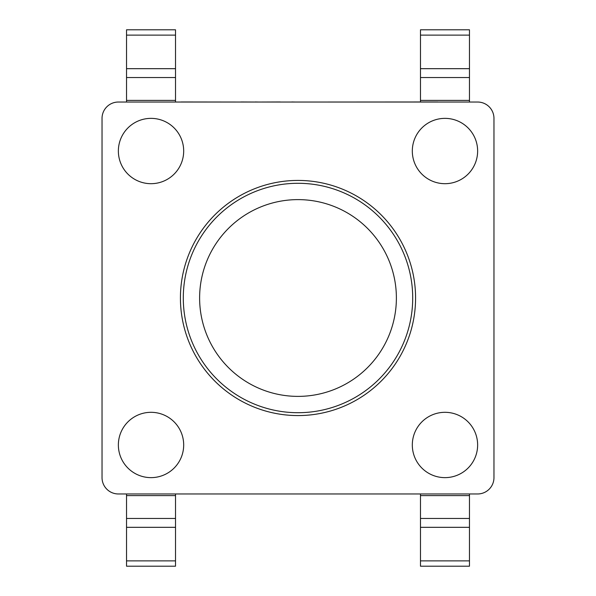 <?xml version="1.0" encoding="UTF-8"?>
<svg xmlns="http://www.w3.org/2000/svg" width="596" height="596" viewBox="0 0 596 596"><rect width="100%" height="100%" fill="white"/><g stroke="black" fill="none" stroke-linecap="round" stroke-linejoin="round"><path stroke-width="0.89" d="M126.531 102.035L126.531 77.54L175.522 77.54L126.531 77.54L126.531 29.8L175.522 29.8L175.522 101.968M420.478 518.46L469.469 518.46L469.469 566.2L420.478 566.2L420.478 493.965M298 180.424A117.576 117.576 0 0 0 180.424 298A117.576 117.576 0 0 0 298 415.576A117.576 117.576 0 0 0 415.576 298A117.576 117.576 0 0 0 298 180.424M493.965 477.634L493.965 118.366A16.33 16.33 0 0 0 477.634 102.035L118.366 102.035A16.33 16.33 0 0 0 102.035 118.366L102.035 477.634A16.33 16.33 0 0 0 118.366 493.965L477.634 493.965A16.33 16.33 0 0 0 493.965 477.634M444.974 412.313A32.661 32.661 0 0 0 412.313 444.974A32.661 32.661 0 0 0 444.974 477.634A32.661 32.661 0 0 0 477.634 444.974A32.661 32.661 0 0 0 444.974 412.313M151.026 412.313A32.661 32.661 0 0 0 118.366 444.974A32.661 32.661 0 0 0 151.026 477.634A32.661 32.661 0 0 0 183.687 444.974A32.661 32.661 0 0 0 151.026 412.313M151.026 118.366A32.661 32.661 0 0 0 118.366 151.026A32.661 32.661 0 0 0 151.026 183.687A32.661 32.661 0 0 0 183.687 151.026A32.661 32.661 0 0 0 151.026 118.366M444.974 118.366A32.661 32.661 0 0 0 412.313 151.026A32.661 32.661 0 0 0 444.974 183.687A32.661 32.661 0 0 0 477.634 151.026A32.661 32.661 0 0 0 444.974 118.366M469.469 102.035L469.469 77.54L420.478 77.54L469.469 77.54L469.469 29.8L420.478 29.8L420.478 101.968M469.469 518.46L469.469 493.965M175.522 518.46L126.531 518.46L126.531 566.2L175.522 566.2L175.522 493.965M126.531 518.46L126.531 493.965M291.816 102.035L281.409 102.035M291.816 101.968L295.251 102.035M280.247 101.968L260.266 102.035M181.117 101.968L240.821 102.035M240.821 101.968L241.253 102.035M241.253 101.968L254.939 102.035M255.133 101.968L258.478 102.035M155.832 102.035L179.739 102.035M317.31 102.035L437.807 101.968M298 183.292A114.708 114.708 0 0 1 412.708 298A114.708 114.708 0 0 1 298 412.708A114.708 114.708 0 0 1 183.292 298A114.708 114.708 0 0 1 298 183.292M298 396.385A98.385 98.385 0 0 0 396.385 298A98.385 98.385 0 0 0 298 199.615A98.385 98.385 0 0 0 199.615 298A98.385 98.385 0 0 0 298 396.385M469.469 35.119L420.478 35.119M469.469 68.682L420.478 68.682M469.469 100.404L420.478 100.404M469.469 495.596L420.478 495.596M469.469 527.318L420.478 527.318M469.469 560.881L420.478 560.881M126.531 100.404L175.522 100.404M126.531 68.682L175.522 68.682M126.531 35.119L175.522 35.119M126.531 560.881L175.522 560.881M126.531 527.318L175.522 527.318M126.531 495.596L175.522 495.596"/></g></svg>
